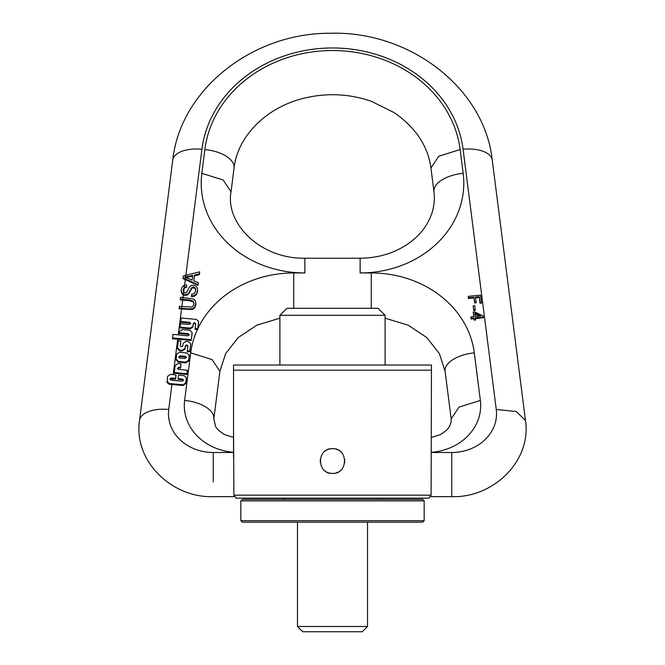 <?xml version="1.0" encoding="UTF-8"?>
<svg xmlns="http://www.w3.org/2000/svg" width="665" height="665" viewBox="0 0 665 665"><rect width="100%" height="100%" fill="white"/><g stroke="black" fill="none" stroke-linecap="round" stroke-linejoin="round"><path stroke-width="1" d="M332.5 308.286L378.069 308.286L385.101 315.31L279.899 315.31L286.931 308.286L332.5 308.286M431.46 370.181L233.54 370.181L233.54 365.043L431.46 365.043L431.111 495.176L233.889 495.176L236.208 498.151L428.792 498.151L431.111 495.176M233.54 430.355L233.889 495.176M233.54 370.181L233.54 457.404M334.337 448.8A12.369 12.369 0 0 0 332.5 448.667C348.46 447.902 348.46 474.17 332.5 473.405C316.54 474.17 316.54 447.902 332.5 448.667A12.369 12.369 0 0 0 330.663 448.8M382.974 499.382A2.968 2.968 0 0 1 380.563 498.151M282.026 499.382A2.968 2.968 0 0 0 284.437 498.151M242.318 499.382L422.682 499.382L424.162 500.87L424.162 520.662L240.838 520.662L240.838 500.87L242.318 499.382M240.838 500.87L424.162 500.87M424.162 520.662L422.682 522.15L242.318 522.15L240.838 520.662M367.512 522.15L367.512 626.505L297.488 626.505L297.488 522.15M367.512 626.505L362.267 631.75L302.733 631.75L297.488 626.505M328.859 449.216A12.369 12.369 0 0 0 327.138 449.889M325.534 450.812A12.369 12.369 0 0 0 324.944 451.244M320.214 459.615A12.369 12.369 0 0 0 320.164 460.113M320.164 461.959A12.369 12.369 0 0 0 320.214 462.458M324.944 470.837A12.369 12.369 0 0 0 325.534 471.261M327.138 472.183A12.369 12.369 0 0 0 328.859 472.857M330.663 473.272A12.369 12.369 0 0 0 334.337 473.272M336.141 449.216A12.369 12.369 0 0 1 337.862 449.889M339.466 450.812A12.369 12.369 0 0 1 340.056 451.236M344.786 459.615A12.369 12.369 0 0 1 344.836 460.113M344.836 461.959A12.369 12.369 0 0 1 344.786 462.458M340.056 470.828A12.369 12.369 0 0 1 339.466 471.261M337.862 472.183A12.369 12.369 0 0 1 336.141 472.857M183.008 297.529L183.332 295.027L182.825 293.98L184.978 294.77L186.998 294.487L188.652 293.165L192.135 287.139L194.77 287.405L195.71 290.53L194.978 292.575L193.582 293.839L191.57 294.204L191.52 295.925L194.454 295.451L196.566 293.672L197.638 290.58L197.306 287.945L195.809 285.983L193.515 285.135L191.212 285.493L189.384 287.097L186.524 292.625L185.053 293.024L183.59 292.251L183.041 290.455M183.332 295.027L186.998 295.227L188.652 293.913L192.135 287.887L194.77 288.153L195.743 290.231M195.136 328.593L195.136 329.333L197.688 329.591L198.611 321.394L196.433 319.449L181.204 317.978L180.764 321.469L189.666 322.317L190.689 323.29L189.301 324.503L180.506 323.672L180.057 327.13L190.148 328.119L192.95 326.191L193.257 323.788C194.263 322.409 195.078 322.483 195.718 324.005L195.136 328.593L197.688 328.843L198.586 322.583M180.057 327.13L180.057 327.87L190.148 328.867L192.95 326.939L193.257 324.528C194.263 323.157 195.078 323.223 195.718 324.744M180.764 321.469L180.764 322.209L189.666 323.065L190.639 323.705M199.708 271.835L199.45 273.889L194.479 275.027L193.756 280.721L198.328 282.675L198.087 285.335L183.016 278.643L183.257 275.958L199.708 271.835L199.45 274.637L194.479 275.767L193.839 280.763M186.607 284.886L186.533 287.371L186.607 284.886L184.039 285.327L182.16 286.981L181.246 289.616L181.47 292.151L182.825 293.98M183.673 292.342L184.222 288.061L186.533 287.371M191.52 295.925L191.52 296.665L194.454 296.191L196.566 294.412L197.588 291.37M188.262 309.624L188.262 308.884L181.537 308.236A30.923 15.37 7.3 0 0 179.168 308.061L179.168 308.801A29.443 14.63 7.3 0 1 181.553 308.984L192.276 309.483L194.704 307.953L195.859 304.894L195.402 300.888L193.332 298.992L182.9 297.521A30.923 15.37 7.3 0 0 180.531 297.338L180.306 299.142A30.923 15.37 7.3 0 1 182.675 299.325L182.9 297.521M179.334 332.774L188.17 333.631L189.276 334.636L187.904 335.8L172.983 334.379L172.509 338.884A29.443 14.63 7.3 0 1 177.705 339.15L191.229 340.447L192.127 332.65L189.907 330.297L182.36 329.574L179.5 331.461L179.334 333.514L188.17 334.37L189.226 335.044M192.127 333.389L191.229 340.447M169.949 379.507L171.337 378.734A29.443 14.63 7.3 0 1 172.642 378.851L175.602 379.133L176.05 374.902L170.548 374.37L167.655 376.274L167.015 382.516L169.326 384.304A29.443 14.63 7.3 0 1 171.919 384.495L182.908 385.55L185.726 383.605L186.366 377.629L184.114 375.667L178.544 375.135L178.104 378.609L182.376 379.017L183.515 380.039L182.094 381.211L171.038 380.156L169.891 379.158L171.337 377.978L175.602 378.385L176.05 374.902M178.104 378.609L178.104 379.349L182.376 379.757L183.465 380.455M476.098 302.076L476.098 302.824L474.644 302.957L474.012 297.962L468.426 298.494L468.243 296.349L480.537 295.169L481.452 302.351L480.005 302.492L479.265 296.715L475.458 297.08L476.098 302.076L474.644 302.218L474.012 297.222L468.426 297.754L468.243 296.349M481.452 302.351L481.452 303.099L480.005 303.232L479.265 297.463L475.55 297.812M475.217 309.691L475.217 310.43L473.696 310.58L473.189 305.817L474.702 305.676L475.217 309.691L473.696 309.832L473.189 305.817M475.55 319.283L475.55 320.023L474.162 320.156L473.979 318.718L471.036 319L470.87 316.947L473.812 316.665L473.222 312.051L474.611 311.918L483.197 316.016L483.33 317.08L475.367 317.845L475.55 319.283L474.162 319.416L473.979 317.978L471.036 318.261L470.87 316.947M483.33 317.08L483.33 317.82L475.367 318.585M473.721 316.681L473.222 312.051M174.297 372.516L174.297 373.256L186.89 374.453L187.339 370.222L178.503 369.383L177.389 368.393L178.819 367.196L180.564 367.363L181.013 363.871L177.962 363.58L175.186 365.526L174.297 372.516L186.89 373.713L187.339 370.222M177.439 368.726L178.819 367.936L180.564 368.102L181.013 363.871M189.226 356.166L188.611 360.962L185.793 362.874L185.793 362.134L188.611 360.222L189.259 354.969L189.226 356.166L189.226 355.426L186.998 352.999L179.467 352.275L176.641 354.162L176.001 360.147M185.793 362.874L178.237 362.151L176.034 359.699M177.48 347.637L179.675 350.073L182.21 350.314L185.028 348.344L185.336 345.95C186.358 344.586 187.189 344.678 187.838 346.216L187.256 351.527L189.783 351.768L190.697 343.639L188.486 341.644L185.884 341.394L183.149 343.265L182.809 345.775C181.794 347.105 180.955 347.022 180.298 345.526L180.88 340.921L178.361 340.68L177.447 348.809M180.323 346.033L180.88 340.921M177.48 348.377L179.675 350.812L182.21 351.053L185.028 349.083L185.336 346.698C186.358 345.326 187.189 345.418 187.838 346.964M167.04 381.112L169.326 383.506L182.908 384.802L185.726 382.857L186.333 378.826M180.306 299.142L180.306 299.89A29.443 14.63 7.3 0 1 182.684 300.065L189.384 300.705L193.282 301.935L194.005 303.706M182.825 294.72L181.47 292.891L181.246 290.364M197.688 329.591L197.688 328.843M198.328 282.675L198.087 284.595L185.286 278.868L185.485 277.363L192.127 280.04L192.709 275.418L185.543 276.923L185.734 275.293M185.543 276.923L184.787 277.089L185.485 277.363M183.016 277.895L185.286 278.868M198.087 285.335L198.087 284.595M194.479 275.767L194.479 275.027M199.45 274.637L199.45 273.889M192.617 276.183L185.992 277.571M184.222 288.061L184.222 287.322L186.533 286.632M184.163 288.111L183.058 290.813M195.751 289.849L195.71 290.53M181.196 291.187L181.246 289.616M184.163 287.363L183.091 290.406M189.384 300.705L189.384 299.965L182.675 299.325M189.384 299.965L193.282 301.195L193.964 304.129L193.191 306.05L191.545 307.039L181.769 306.432L181.537 308.236M194.014 303.323L193.964 304.129M188.262 308.884L192.276 308.743L194.704 307.213L195.926 303.174M179.168 308.061L179.4 306.257A30.923 15.37 7.3 0 1 181.769 306.432M172.509 337.911L191.229 339.699M175.602 379.133L175.602 378.385M480.005 303.232L480.005 302.492M479.265 297.463L479.265 296.715M474.644 302.957L474.644 302.218M474.012 297.962L474.012 297.222M468.426 298.494L468.426 297.754M473.696 310.58L473.696 309.832M474.162 320.156L474.162 319.416M473.979 318.718L473.979 317.978M471.036 319L471.036 318.261M475.201 316.54L480.745 316.008L474.768 313.198L475.201 316.54M479.432 316.133L474.877 313.988M180.564 368.102L180.564 367.363M186.89 374.453L186.89 373.713M176.034 358.959L178.237 361.411L185.793 362.134M179.899 358.028L178.802 357.03L180.223 355.833L185.327 356.324L186.375 357.28L184.995 358.518L179.899 358.028M186.325 357.695L185.327 357.063L180.223 356.573L178.852 357.354M187.256 350.788L189.783 351.029L190.672 344.827M189.783 351.768L189.783 351.029M188.652 293.913L188.652 293.165M186.998 295.227L186.998 294.487M233.54 452.499L213.249 452.499A44.779 38.778 180 0 1 168.735 409.465L171.919 384.495M233.54 452.308A54.181 46.924 180 0 1 184.629 400.43L190.697 352.866A103.665 89.775 180 0 1 197.397 329.557M197.804 328.693A103.665 89.775 180 0 1 293.731 272.949L304.878 272.949L304.878 258.228L360.122 258.228L360.122 268.726M371.269 308.286L371.269 272.949L360.122 272.949A103.665 89.775 0 0 0 463.164 173.316L460.13 149.542A128.403 111.205 0 0 0 332.5 50.54A128.403 111.205 0 0 0 204.87 149.542L201.836 173.316A103.665 89.775 0 0 0 304.878 272.949M371.269 272.949A103.665 89.775 180 0 1 474.303 352.866L480.371 400.43A54.181 46.924 180 0 1 431.46 452.308M185.851 275.268L201.919 149.259A131.379 113.773 180 0 1 332.5 47.971A131.379 113.773 180 0 1 463.081 149.259L496.265 409.465A44.779 38.778 180 0 1 451.751 452.499L431.46 452.499M184.596 285.119L185.294 279.616M178.245 334.886L181.553 308.984M173.183 374.628L177.705 339.15M172.459 380.297L172.642 378.851M169.326 384.304L169.326 383.506M182.908 385.55L182.908 384.802M181.878 306.449L182.684 300.065M201.919 149.259A29.443 14.63 -172.7 0 0 172.717 160.257L139.534 420.463C133.324 460.745 171.52 498.035 213.249 496.664L235.053 496.664M168.735 409.465A29.443 14.63 -172.7 0 0 139.534 420.463M213.249 452.499L213.249 481.942M233.54 437.404L224.438 434.544L218.344 430.205L215.718 426.897L213.831 418.875A29.443 14.63 -172.7 0 0 184.629 400.43M213.831 418.875L219.899 371.311L212.027 359.557L190.697 352.866M293.731 308.286L293.731 272.949M193.257 324.528L193.257 323.788M192.95 326.939L192.95 326.191M190.148 328.867L190.148 328.119M189.666 323.065L189.666 322.317M371.269 302.392L371.269 306.266M360.122 272.949L360.122 258.228C378.294 258.003 394.237 253.232 407.953 243.905C415.6 238.577 421.643 232.409 426.074 225.418C432.799 214.571 435.425 203.357 433.954 191.761L430.928 167.987L438.792 156.225L460.13 149.542M463.164 173.316A29.443 14.63 172.7 0 0 433.954 191.761M204.87 149.542A29.443 14.63 7.3 0 1 234.072 167.987C237.297 137.73 264.703 108.021 303.032 98.445C326.332 92.635 349.183 93.624 371.594 101.404L394.362 112.751C415.816 127.747 428.002 146.15 430.928 167.987M201.836 173.316L223.174 179.999L231.046 191.761L234.072 167.987M385.101 318.178L408.069 325.127L426.772 337.537L439.365 353.589L445.101 371.311A29.443 14.63 -7.3 0 1 474.303 352.874M445.101 371.311L451.169 418.875L459.033 407.113L480.371 400.43M451.751 452.499L451.751 496.664L429.947 496.664M496.265 409.465L516.289 411.535L525.466 420.463C531.676 460.745 493.488 498.035 451.751 496.664M463.081 149.259A29.443 14.63 -7.3 0 1 492.283 160.257L525.466 420.455M184.222 287.322L184.496 285.152M183.324 294.287L183.59 292.251M189.974 291.37L189.974 290.63M191.046 289.017L191.046 288.278M192.135 287.887L192.135 287.139M193.465 287.629L193.465 286.889M194.77 288.153L194.77 287.405M195.585 289.416L195.585 288.676M194.454 296.191L194.454 295.451M196.566 294.412L196.566 293.672M184.978 295.518L184.978 294.77M181.47 292.891L181.47 292.151M195.859 304.894L195.859 304.154M194.704 307.953L194.704 307.213M192.276 309.483L192.276 308.743M193.282 301.935L193.282 301.195M188.17 334.37L188.17 333.631M171.337 378.734L171.337 377.978M182.376 379.757L182.376 379.017M185.726 383.605L185.726 382.857M178.819 367.936L178.819 367.196M188.611 360.962L188.611 360.222M178.237 362.151L178.237 361.411M180.223 356.573L180.223 355.833M185.327 357.063L185.327 356.324M185.336 346.698L185.336 345.95M185.028 349.083L185.028 348.344M182.21 351.053L182.21 350.314M179.675 350.812L179.675 350.073M279.899 365.043L279.899 315.31M385.101 365.043L385.101 315.31M219.899 371.311L225.635 353.589L238.228 337.537L256.931 325.127L279.899 318.178M304.878 258.228C259.633 258.976 225.069 222.858 231.046 191.761M431.46 437.404L440.504 434.569L446.606 430.247L449.324 426.822L451.111 422.084L451.169 418.875M492.283 160.257C484.536 87.672 409.15 30.607 330.048 33.267C252.634 32.834 180.356 89.285 172.717 160.257"/></g></svg>
